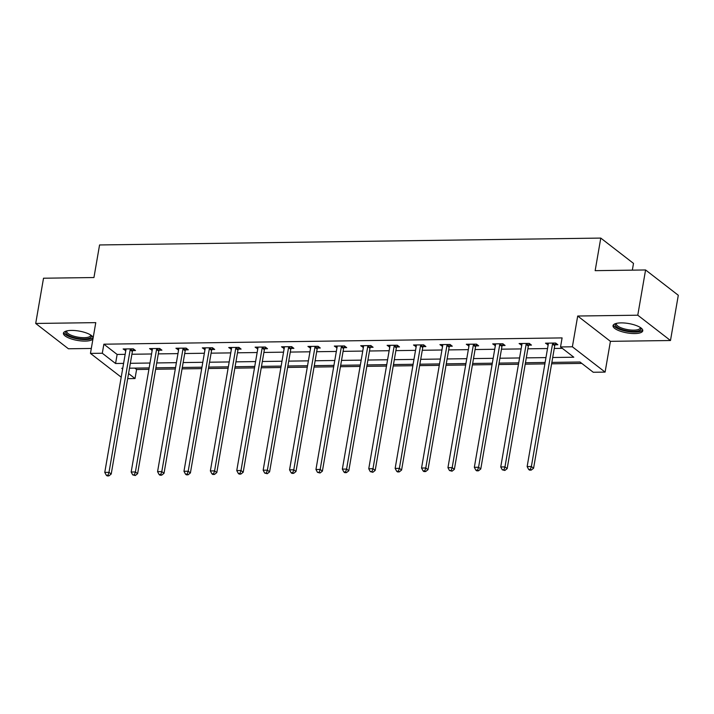 <?xml version="1.0" encoding="UTF-8"?>
<svg xmlns="http://www.w3.org/2000/svg" width="714" height="714" viewBox="0 0 714 714"><rect width="100%" height="100%" fill="white"/><g stroke="black" fill="none" stroke-linecap="round" stroke-linejoin="round"><path stroke-width="1.07" d="M93.159 337.784A15.092 4.748 -170.2 0 0 71.391 330.421A15.092 4.748 -170.2 0 0 63.421 333.188A15.092 4.748 -170.2 0 0 70.231 338.552A15.092 4.748 -170.2 0 0 85.189 341.096A15.092 4.748 -170.2 0 0 92.972 338.838M634.8 333.554A15.092 4.748 -170.2 0 0 642.77 330.787A15.092 4.748 -170.2 0 0 635.96 325.423A15.092 4.748 -170.2 0 0 621.001 322.889A15.092 4.748 -170.2 0 0 613.031 325.655A15.092 4.748 -170.2 0 0 619.841 331.019A15.092 4.748 -170.2 0 0 634.8 333.554M134.785 368.112L136.588 369.504L135.017 378.545L127.69 378.652M632.336 270.151L633.496 263.395L600.777 238.083L99.567 244.956L93.945 277.532L43.518 278.219L35.7 323.46L68.419 348.771L91.312 348.459M600.777 238.083L595.155 270.66L645.581 269.963L678.3 295.275L670.482 340.516L637.772 315.204L577.697 316.025L572.378 346.79L605.097 372.101L593.254 372.262L579.991 362.007L551.86 362.391M577.697 316.025L610.416 341.337L670.482 340.516M610.416 341.337L605.097 372.101M136.588 369.504L148.914 369.334M155.652 369.236L175.305 368.968M182.052 368.879L201.705 368.611M208.443 368.513L228.105 368.245M234.844 368.156L254.496 367.88M261.244 367.79L280.897 367.523M287.644 367.433L307.297 367.157M314.035 367.067L333.697 366.8M340.435 366.701L360.088 366.434M366.835 366.344L386.488 366.077M393.227 365.979L412.888 365.711M419.627 365.622L439.28 365.345M446.027 365.256L465.68 364.988M472.427 364.899L492.08 364.622M498.818 364.533L518.48 364.265M525.218 364.167L544.871 363.899M551.619 363.81L581.794 363.399M645.581 269.963L637.772 315.204M552.707 357.509L573.797 357.214L560.535 346.95L562.096 337.909L103.869 344.193L117.132 354.447L125.164 354.34M131.903 354.251L151.564 353.983M158.303 353.885L177.956 353.617M184.703 353.528L204.356 353.252M211.103 353.162L230.756 352.894M237.494 352.805L257.156 352.529M263.894 352.439L283.547 352.172M290.295 352.073L309.947 351.806M316.686 351.716L336.348 351.449M343.086 351.35L362.739 351.083M369.486 350.993L389.139 350.717M395.886 350.628L415.539 350.36M422.277 350.271L441.93 349.994M448.678 349.905L468.33 349.637M475.078 349.539L494.731 349.271M501.469 349.182L521.131 348.914M527.869 348.816L547.522 348.548M554.269 348.459L562.337 348.343M555.126 344.791L557.857 344.755L555.653 343.041L545.496 343.184L548.156 344.889M528.726 345.148L531.466 345.112L529.252 343.407L519.096 343.541L521.764 345.246M502.326 345.514L505.066 345.478L502.852 343.764L492.705 343.907L495.364 345.612M475.926 345.879L478.666 345.835L476.461 344.13L466.304 344.264L468.964 345.969M449.534 346.236L452.274 346.201L450.061 344.487L439.904 344.63L442.564 346.335M423.134 346.602L425.874 346.567L423.661 344.853L413.513 344.996L416.173 346.692M396.734 346.959L399.474 346.924L397.27 345.21L387.113 345.353L389.773 347.058M370.343 347.325L373.083 347.29L370.869 345.576L360.713 345.719L363.372 347.423M343.943 347.682L346.683 347.647L344.469 345.942L334.322 346.076L336.981 347.78M317.543 348.048L320.283 348.013L318.069 346.299L307.921 346.442L310.581 348.146M291.142 348.414L293.882 348.37L291.678 346.665L281.521 346.799L284.181 348.503M264.751 348.771L267.491 348.735L265.278 347.022L255.121 347.165L257.781 348.869M238.351 349.137L241.091 349.092L238.878 347.388L228.73 347.522L231.39 349.226M211.951 349.494L214.691 349.458L212.486 347.745L202.33 347.888L204.989 349.592M185.56 349.86L188.3 349.824L186.086 348.111L175.93 348.253L178.589 349.958M159.16 350.217L161.899 350.181L159.686 348.477L149.538 348.611L152.198 350.315M132.759 350.583L135.499 350.547L133.286 348.834L123.138 348.976L125.798 350.681M121.219 377.197L90.455 353.403L95.774 322.639L35.7 323.46M90.455 353.403L102.298 353.243L115.57 363.497L123.602 363.39M103.869 344.193L102.298 353.243M560.535 346.95L572.378 346.79M122.754 368.272L121.755 368.29L122.638 368.968M128.574 373.556L135.017 378.545M545.121 362.48L525.459 362.748M518.721 362.846L499.068 363.114M492.321 363.203L472.668 363.48M465.93 363.569L446.268 363.837M439.529 363.926L419.877 364.202M413.129 364.292L393.476 364.559M386.729 364.658L367.076 364.925M360.338 365.015L340.676 365.282M333.938 365.381L314.285 365.648M307.538 365.738L287.885 366.005M281.146 366.103L261.485 366.371M254.746 366.461L235.093 366.737M228.346 366.826L208.693 367.094M201.946 367.192L182.293 367.46M175.555 367.549L155.902 367.817M149.155 367.915L129.502 368.183M130.341 363.301L150.002 363.024M156.741 362.935L176.394 362.667M183.141 362.569L202.794 362.301M209.532 362.212L229.194 361.944M235.932 361.846L255.585 361.579M262.333 361.489L281.985 361.222M288.733 361.123L308.386 360.856M315.124 360.766L334.786 360.49M341.524 360.4L361.177 360.133M367.924 360.034L387.577 359.767M394.315 359.678L413.977 359.41M420.716 359.312L440.368 359.044M447.116 358.955L466.769 358.687M473.516 358.589L493.169 358.321M499.907 358.232L519.569 357.955M526.307 357.866L545.96 357.598M117.132 354.447L115.57 363.497M548.013 343.148L547.709 344.889M521.613 343.505L521.309 345.255M495.213 343.871L494.909 345.612M468.821 344.237L468.518 345.978M442.421 344.594L442.118 346.344M416.021 344.96L415.718 346.701M389.621 345.317L389.326 347.066M363.23 345.683L362.926 347.423M336.829 346.04L336.526 347.789M310.429 346.406L310.135 348.146M284.038 346.763L283.735 348.512M257.638 347.129L257.335 348.878M231.238 347.495L230.934 349.235M204.838 347.852L204.543 349.601M178.446 348.218L178.143 349.958M152.046 348.575L151.743 350.324M125.646 348.941L125.352 350.681M552.913 343.077L552.77 343.345A1.937 1.58 -52.3 0 0 552.529 344.023L531.368 466.537L527.137 466.59L548.298 344.086A1.937 1.58 -52.3 0 0 548.29 343.407L548.236 343.148M555.947 343.273L554.974 345.058A1.937 1.58 -52.3 0 0 554.733 345.737L533.581 468.241L531.368 466.537L530.35 469.419L528.663 469.437L529.547 470.124L531.234 470.098L530.35 469.419M531.234 470.098L533.581 468.241M527.137 466.59L528.663 469.437M640.663 327.726A13.057 4.114 9.8 0 1 635.665 331.323A13.057 4.114 9.8 0 1 621.242 329.216A13.057 4.114 9.8 0 1 616.039 323.469M616.575 323.335A12.093 3.802 -170.2 0 0 616.387 323.808A12.093 3.802 -170.2 0 0 621.912 328.128A12.093 3.802 -170.2 0 0 640.217 327.922A12.093 3.802 -170.2 0 0 640.199 327.414M613.397 324.87A14.994 4.721 -170.2 0 0 620.216 329.582A14.994 4.721 -170.2 0 0 642.68 329.93M91.053 335.259A13.057 4.114 9.8 0 1 84.511 338.927A13.057 4.114 9.8 0 1 70.052 336.124A13.057 4.114 9.8 0 1 66.429 331.01M66.964 330.877A12.093 3.802 -170.2 0 0 66.777 331.35A12.093 3.802 -170.2 0 0 72.239 335.642A12.093 3.802 -170.2 0 0 84.216 337.677A12.093 3.802 -170.2 0 0 90.607 335.464A12.093 3.802 -170.2 0 0 90.589 334.955M63.787 332.412A14.994 4.721 -170.2 0 0 85.394 339.614A14.994 4.721 -170.2 0 0 93.07 337.463M526.513 343.443L526.37 343.711A1.937 1.58 -52.3 0 0 526.129 344.389L504.968 466.894L500.737 466.956L521.898 344.443A1.937 1.58 -52.3 0 0 521.889 343.773L521.836 343.505M529.556 343.639L528.583 345.415A1.937 1.58 -52.3 0 0 528.342 346.094L507.181 468.607L504.968 466.894L503.959 469.776L502.263 469.803L504.843 470.464L503.959 469.776M504.843 470.464L507.181 468.607M500.737 466.956L502.263 469.803M500.112 343.8L499.97 344.068A1.937 1.58 -52.3 0 0 499.729 344.746L478.567 467.259L474.337 467.313L495.498 344.808A1.937 1.58 -52.3 0 0 495.498 344.13L495.445 343.871M503.156 343.996L502.183 345.781A1.937 1.58 -52.3 0 0 501.942 346.46L480.781 468.964L478.567 467.259L477.559 470.142L475.863 470.16L476.747 470.847L478.442 470.821L477.559 470.142M478.442 470.821L480.781 468.964M474.337 467.313L475.863 470.16M473.721 344.166L473.569 344.434A1.937 1.58 -52.3 0 0 473.337 345.112L452.176 467.616L447.946 467.679L469.107 345.165A1.937 1.58 -52.3 0 0 469.098 344.496L469.044 344.228M476.756 344.362L475.783 346.147A1.937 1.58 -52.3 0 0 475.542 346.817L454.381 469.33L452.176 467.616L451.159 470.499L449.472 470.526L452.042 471.186L451.159 470.499M452.042 471.186L454.381 469.33M447.946 467.679L449.472 470.526M447.321 344.532L447.178 344.791A1.937 1.58 -52.3 0 0 446.937 345.469L425.776 467.982L421.546 468.036L442.707 345.531A1.937 1.58 -52.3 0 0 442.698 344.853L442.644 344.594M450.364 344.719L449.383 346.504A1.937 1.58 -52.3 0 0 449.151 347.183L427.989 469.687L425.776 467.982L424.768 470.865L423.072 470.883L423.955 471.57L425.651 471.543L424.768 470.865M425.651 471.543L427.989 469.687M421.546 468.036L423.072 470.883M420.921 344.889L420.778 345.157A1.937 1.58 -52.3 0 0 420.537 345.835L399.376 468.339L395.145 468.402L416.307 345.888A1.937 1.58 -52.3 0 0 416.307 345.219L416.253 344.951M423.964 345.085L422.991 346.87A1.937 1.58 -52.3 0 0 422.75 347.548L401.589 470.053L399.376 468.339L398.367 471.222L396.672 471.249L397.555 471.936L399.251 471.909L398.367 471.222M399.251 471.909L401.589 470.053M395.145 468.402L396.672 471.249M394.53 345.255L394.378 345.522A1.937 1.58 -52.3 0 0 394.146 346.192L372.985 468.705L368.754 468.759L389.915 346.254A1.937 1.58 -52.3 0 0 389.906 345.576L389.853 345.317M397.564 345.442L396.591 347.227A1.937 1.58 -52.3 0 0 396.35 347.905L375.189 470.419L372.985 468.705L371.967 471.588L370.28 471.615L372.851 472.275L371.967 471.588M372.851 472.275L375.189 470.419M368.754 468.759L370.28 471.615M368.129 345.612L367.987 345.879A1.937 1.58 -52.3 0 0 367.746 346.558L346.585 469.062L342.354 469.125L363.515 346.62A1.937 1.58 -52.3 0 0 363.506 345.942L363.453 345.674M371.164 345.808L370.191 347.593A1.937 1.58 -52.3 0 0 369.959 348.271L348.798 470.776L346.585 469.062L345.567 471.954L343.88 471.972L344.764 472.659L346.46 472.632L345.567 471.954M346.46 472.632L348.798 470.776M342.354 469.125L343.88 471.972M341.729 345.978L341.587 346.245A1.937 1.58 -52.3 0 0 341.346 346.924L320.184 469.428L315.954 469.491L337.115 346.977A1.937 1.58 -52.3 0 0 337.106 346.308L337.053 346.04M344.773 346.174L343.8 347.95A1.937 1.58 -52.3 0 0 343.559 348.628L322.398 471.142L320.184 469.428L319.176 472.311L317.48 472.338L320.059 472.998L319.176 472.311M320.059 472.998L322.398 471.142M315.954 469.491L317.48 472.338M315.338 346.335L315.186 346.602A1.937 1.58 -52.3 0 0 314.945 347.281L293.784 469.794L289.554 469.848L310.715 347.343A1.937 1.58 -52.3 0 0 310.715 346.665L310.661 346.406M318.373 346.531L317.4 348.316A1.937 1.58 -52.3 0 0 317.159 348.994L295.998 471.499L293.784 469.794L292.776 472.677L291.08 472.695L291.964 473.382L293.659 473.355L292.776 472.677M293.659 473.355L295.998 471.499M289.554 469.848L291.08 472.695M288.938 346.701L288.786 346.968A1.937 1.58 -52.3 0 0 288.554 347.647L267.393 470.151L263.163 470.214L284.324 347.7A1.937 1.58 -52.3 0 0 284.315 347.031L284.261 346.763M291.972 346.897L291 348.673A1.937 1.58 -52.3 0 0 290.759 349.351L269.597 471.865L267.393 470.151L266.376 473.034L264.689 473.061L267.259 473.721L266.376 473.034M267.259 473.721L269.597 471.865M263.163 470.214L264.689 473.061M262.538 347.066L262.395 347.325A1.937 1.58 -52.3 0 0 262.154 348.004L240.993 470.517L236.762 470.571L257.924 348.066A1.937 1.58 -52.3 0 0 257.915 347.388L257.861 347.129M265.581 347.254L264.599 349.039A1.937 1.58 -52.3 0 0 264.367 349.717L243.206 472.222L240.993 470.517L239.984 473.4L238.289 473.418L239.172 474.105L240.868 474.078L239.984 473.4M240.868 474.078L243.206 472.222M236.762 470.571L238.289 473.418M236.138 347.423L235.995 347.691A1.937 1.58 -52.3 0 0 235.754 348.37L214.593 470.874L210.362 470.937L231.523 348.423A1.937 1.58 -52.3 0 0 231.523 347.754L231.47 347.486M239.181 347.62L238.208 349.405A1.937 1.58 -52.3 0 0 237.967 350.074L216.806 472.588L214.593 470.874L213.584 473.757L211.888 473.784L212.772 474.471L214.468 474.444L213.584 473.757M214.468 474.444L216.806 472.588M210.362 470.937L211.888 473.784M209.746 347.789L209.595 348.057A1.937 1.58 -52.3 0 0 209.363 348.727L188.201 471.24L183.971 471.294L205.132 348.789A1.937 1.58 -52.3 0 0 205.123 348.111L205.07 347.852M212.781 347.977L211.808 349.762A1.937 1.58 -52.3 0 0 211.567 350.44L190.406 472.945L188.201 471.24L187.184 474.123L185.497 474.141L186.381 474.828L188.068 474.81L187.184 474.123M188.068 474.81L190.406 472.945M183.971 471.294L185.497 474.141M183.346 348.146L183.203 348.414A1.937 1.58 -52.3 0 0 182.963 349.092L161.801 471.597L157.571 471.659L178.732 349.146A1.937 1.58 -52.3 0 0 178.723 348.477L178.67 348.209M186.381 348.343L185.408 350.128A1.937 1.58 -52.3 0 0 185.176 350.806L164.015 473.311L161.801 471.597L160.784 474.48L159.097 474.507L159.981 475.194L161.676 475.167L160.784 474.48M161.676 475.167L164.015 473.311M157.571 471.659L159.097 474.507M156.946 348.512L156.803 348.78A1.937 1.58 -52.3 0 0 156.562 349.458L135.401 471.963L131.171 472.016L152.332 349.512A1.937 1.58 -52.3 0 0 152.332 348.843L152.269 348.575M159.99 348.709L159.017 350.485A1.937 1.58 -52.3 0 0 158.776 351.163L137.615 473.677L135.401 471.963L134.393 474.846L132.697 474.872L135.276 475.533L134.393 474.846M135.276 475.533L137.615 473.677M131.171 472.016L132.697 474.872M130.555 348.869L130.403 349.137A1.937 1.58 -52.3 0 0 130.162 349.815L109.001 472.329L104.771 472.382L125.932 349.878A1.937 1.58 -52.3 0 0 125.932 349.2L125.878 348.941M133.589 349.066L132.617 350.851A1.937 1.58 -52.3 0 0 132.376 351.529L111.214 474.034L109.001 472.329L107.992 475.212L106.297 475.229L107.189 475.917L108.876 475.89L107.992 475.212M108.876 475.89L111.214 474.034M104.771 472.382L106.297 475.229M552.77 343.345L554.974 345.058M552.529 344.023L554.733 345.737M526.37 343.711L528.583 345.415M526.129 344.389L528.342 346.094M499.97 344.068L502.183 345.781M499.729 344.746L501.942 346.46M473.569 344.434L475.783 346.147M473.337 345.112L475.542 346.817M447.178 344.791L449.383 346.504M446.937 345.469L449.151 347.183M420.778 345.157L422.991 346.87M420.537 345.835L422.75 347.548M394.378 345.522L396.591 347.227M394.146 346.192L396.35 347.905M367.987 345.879L370.191 347.593M367.746 346.558L369.959 348.271M341.587 346.245L343.8 347.95M341.346 346.924L343.559 348.628M315.186 346.602L317.4 348.316M314.945 347.281L317.159 348.994M288.786 346.968L291 348.673M288.554 347.647L290.759 349.351M262.395 347.325L264.599 349.039M262.154 348.004L264.367 349.717M235.995 347.691L238.208 349.405M235.754 348.37L237.967 350.074M209.595 348.057L211.808 349.762M209.363 348.727L211.567 350.44M183.203 348.414L185.408 350.128M182.963 349.092L185.176 350.806M156.803 348.78L159.017 350.485M156.562 349.458L158.776 351.163M130.403 349.137L132.617 350.851M130.162 349.815L132.376 351.529"/></g></svg>
